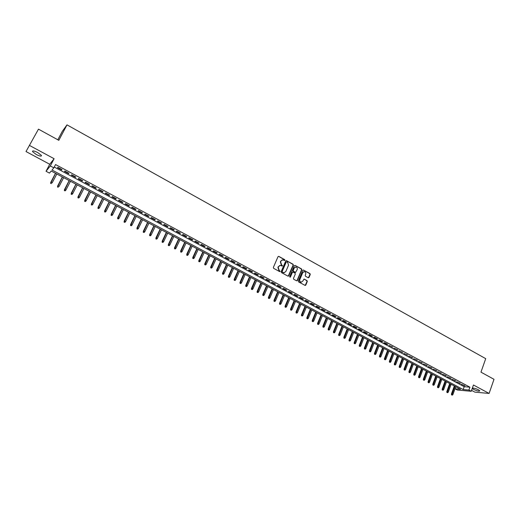 <?xml version="1.0" encoding="UTF-8"?>
<svg xmlns="http://www.w3.org/2000/svg" width="520" height="520" viewBox="0 0 520 520"><rect width="100%" height="100%" fill="white"/><g stroke="black" fill="none" stroke-linecap="round" stroke-linejoin="round"><path stroke-width="0.78" d="M284.928 260.28L284.719 259.649L278.824 256.399L278.012 256.685L273.351 267.442L273.65 268.346L279.584 271.577L280.156 271.369L279.182 270.322L278.219 267.436L278.61 266.539L280.481 265.375L282.139 266.071L282.548 265.817L281.574 264.764L280.618 261.885L281.008 260.988L282.847 259.831L284.531 260.533L284.928 260.28M284.492 260.526L284.44 259.714L278.59 256.328M279.702 271.622L279.182 270.322M282.106 266.065L281.574 264.764M472.264 388.349L473.603 389.415C477.159 391.021 479.226 391.495 479.804 390.839L478.498 389.838C475.637 388.486 473.577 387.926 472.329 388.161M37.694 152.523C34.073 150.755 32.357 150.456 32.546 151.626L36.328 154.537C39.923 156.292 41.633 156.591 41.457 155.428L37.694 152.523M308.217 277.732L309.003 277.44L310.258 274.463L309.966 273.572L303.361 269.984L302.789 270.348L298.272 281.014L298.571 281.905L305.201 285.467L305.786 285.103L307.3 281.489L307.014 280.599L304.064 279.038L302.725 281.19L301.164 282.165C299.93 281.801 299.481 280.943 299.812 279.604L302.783 272.584L304.311 271.615C305.558 271.973 306.014 272.825 305.682 274.177L305.195 275.346L305.487 276.231L308.217 277.732M468.91 390.046L471.231 391.287L457.281 390.019L455.007 388.81L460.558 389.304L51.207 171.008L49.465 173.108L46.033 171.281L50.303 165.939L53.84 167.83L52.032 170.008L463.19 389.538L468.91 390.046L469.924 387.179L55.562 164.548L53.84 167.83M38.474 129.155L26 151.548L38.474 129.155L58.825 140.328L66.995 124.865L485.713 358.644L480.968 372.151L494 379.308L489.106 393.438L473.447 384.988L471.231 391.287M26 151.548L49.732 164.268L54.106 158.717L29.666 145.535M54.106 158.717L50.303 165.939M293.351 265.142L293.053 264.245L286.325 260.592L285.753 260.956L281.132 271.681L281.431 272.584L287.969 276.139L288.776 275.847L293.351 265.142L292.767 264.303L286.325 260.592M297.024 280.54L301.548 269.874L301.249 268.983L295.106 265.382L301.548 268.931L301.841 269.822L297.317 280.495L296.731 280.858L297.317 280.495M292.656 272.129L292.078 272.493L293.169 272.149L295.009 273.156L295.302 274.047L293.456 278.389L293.748 279.286L296.731 280.858M292.37 272.441L290.44 276.971L290.024 277.225L289.666 276.549L294.307 265.668L295.106 265.382M471.556 390.357L474.871 392.132L489.106 393.438M62.01 169.566L57.824 167.317L57.512 167.681L61.691 169.923L62.01 169.566M68.952 173.29L64.792 171.054L64.467 171.411L68.62 173.635L68.952 173.29M75.849 176.989L71.715 174.772L71.377 175.117L75.504 177.327L75.849 176.989M82.7 180.661L78.591 178.464L78.241 178.802L82.342 180.999L82.7 180.661M89.505 184.321L85.43 182.13L85.066 182.455L89.135 184.639L89.505 184.321M96.272 187.947L92.222 185.77L91.845 186.095L95.888 188.266L96.272 187.947M102.999 191.555L98.969 189.397L98.579 189.709L102.603 191.867L102.999 191.555M109.681 195.143L105.677 192.992L105.274 193.297L109.272 195.442L109.681 195.143M116.324 198.705L112.34 196.573L111.93 196.865L115.901 198.998L116.324 198.705M122.922 202.248L118.97 200.122L118.541 200.415L122.486 202.527L122.922 202.248M129.48 205.764L125.548 203.658L125.112 203.938L129.031 206.037L129.48 205.764M136 209.261L132.093 207.168L131.644 207.441L135.538 209.528L136 209.261M142.474 212.739L138.593 210.659L138.131 210.919L142.006 212.999L142.474 212.739M148.915 216.197L145.054 214.123L144.586 214.377L148.434 216.444L148.915 216.197M155.317 219.629L151.483 217.568L150.995 217.815L154.823 219.869L155.317 219.629M161.674 223.041L157.865 220.994L157.365 221.234L161.174 223.275L161.674 223.041M167.999 226.434L164.209 224.4L163.703 224.633L167.479 226.661L167.999 226.434M174.278 229.801L170.514 227.786L169.994 228.007L173.752 230.022L174.278 229.801M180.525 233.155L176.781 231.147L176.254 231.368L179.992 233.369L180.525 233.155M186.732 236.483L183.014 234.488L182.475 234.702L186.186 236.691L186.732 236.483M192.907 239.798L189.208 237.816L188.656 238.017L192.348 240L192.907 239.798M199.036 243.087L195.364 241.118L194.799 241.312L198.471 243.282L199.036 243.087M205.133 246.363L201.481 244.4L200.909 244.589L204.555 246.545L205.133 246.363M211.198 249.613L207.565 247.663L206.98 247.845L210.607 249.789L211.198 249.613M217.224 252.844L213.609 250.906L213.018 251.082L216.625 253.019L217.224 252.844M223.21 256.061L219.622 254.131L219.018 254.3L222.606 256.224L223.21 256.061M229.164 259.252L225.596 257.342L224.984 257.504L228.547 259.415L229.164 259.252M235.086 262.431L231.536 260.526L230.919 260.683L234.455 262.581L235.086 262.431M240.968 265.59L237.445 263.699L236.815 263.842L240.331 265.733L240.968 265.59M246.818 268.73L243.315 266.844L242.671 266.988L246.175 268.866L246.818 268.73M252.636 271.85L249.151 269.978L248.502 270.114L251.979 271.98L252.636 271.85M258.421 274.95L254.956 273.091L254.293 273.221L257.751 275.074L258.421 274.95M264.167 278.038L260.721 276.185L260.052 276.308L263.497 278.155L264.167 278.038M269.887 281.106L266.461 279.266L265.779 279.383L269.204 281.216L269.887 281.106M275.567 284.154L272.161 282.321L271.472 282.432L274.872 284.258L275.567 284.154M281.216 287.183L277.829 285.37L277.134 285.474L280.514 287.287L281.216 287.183M286.839 290.199L283.471 288.392L282.763 288.49L286.124 290.29L286.839 290.199M292.422 293.195L289.075 291.401L288.36 291.493L291.707 293.286L292.422 293.195M297.973 296.173L294.645 294.392L293.923 294.476L297.252 296.257L297.973 296.173M303.498 299.137L300.19 297.362L299.462 297.447L302.764 299.214L303.498 299.137M308.99 302.088L305.702 300.32L304.961 300.397L308.25 302.159L308.99 302.088M314.45 305.012L311.181 303.257L310.433 303.329L313.703 305.084L314.45 305.012M319.878 307.931L316.628 306.183L315.874 306.248L319.124 307.99L319.878 307.931M325.28 310.824L322.043 309.088L321.282 309.147L324.512 310.882L325.28 310.824M330.649 313.709L327.431 311.981L326.664 312.033L329.875 313.755L330.649 313.709M335.991 316.57L332.787 314.853L332.014 314.899L335.205 316.615L335.991 316.57M341.296 319.423L338.117 317.714L337.331 317.752L340.509 319.462L341.296 319.423M346.58 322.257L343.415 320.554L342.622 320.593L345.781 322.289L346.58 322.257M351.832 325.072L348.679 323.382L347.88 323.414L351.026 325.097L351.832 325.072M357.051 327.873L353.918 326.196L353.113 326.222L356.239 327.899L357.051 327.873M362.245 330.661L359.132 328.991L358.319 329.011L361.426 330.675L362.245 330.661M367.406 333.431L364.312 331.773L363.493 331.786L366.581 333.444L367.406 333.431M372.548 336.187L369.466 334.536L368.635 334.549L371.709 336.193L372.548 336.187M377.65 338.929L374.589 337.285L373.757 337.291L376.812 338.929L377.65 338.929M382.733 341.653L379.691 340.022L378.846 340.022L381.888 341.653L382.733 341.653M387.79 344.363L384.761 342.738L383.91 342.738L386.932 344.357L387.79 344.363M392.815 347.061L388.947 345.436L392.815 347.061M397.813 349.746L393.952 348.121L397.813 349.746M402.786 352.411L398.931 350.792L402.786 352.411M407.726 355.062L403.891 353.45L407.726 355.062M412.646 357.701L408.818 356.096L412.646 357.701M417.541 360.328L413.719 358.722L417.541 360.328M422.403 362.941L418.594 361.335L422.403 362.941M427.245 365.534L423.443 363.942L427.245 365.534M432.062 368.121L428.266 366.529L432.062 368.121M436.846 370.688L433.062 369.103L436.846 370.688M441.61 373.25L437.84 371.657L441.61 373.25M446.349 375.791L442.585 374.205L446.349 375.791M451.068 378.32L447.31 376.74L451.068 378.32M455.754 380.835L452.01 379.262L455.754 380.835M460.421 383.338L456.684 381.765L460.421 383.338M54.255 167.044L464.197 386.698L469.924 387.179M461.331 384.26L465.062 385.827L461.331 384.26M66.995 124.865L62.27 131.385L57.831 139.782M455.748 386.737L455.007 388.81M49.732 164.268L46.033 171.281M464.197 386.698L463.19 389.538M61.691 169.923L61.906 169.507M68.62 173.635L68.835 173.225M75.504 177.327L75.712 176.917M82.342 180.999L82.55 180.583M89.135 184.639L89.349 184.23M95.888 188.266L96.096 187.857M102.603 191.867L102.81 191.458M109.272 195.442L109.48 195.033M115.901 198.998L116.103 198.588M122.486 202.527L122.688 202.124M129.031 206.037L129.233 205.634M135.538 209.528L135.74 209.125M142.006 212.999L142.207 212.596M148.434 216.444L148.629 216.041M154.823 219.869L155.019 219.466M161.174 223.275L161.363 222.872M167.479 226.661L167.674 226.258M173.752 230.022L173.947 229.625M179.992 233.369L180.18 232.967M186.186 236.691L186.375 236.294M192.348 240L192.53 239.597M198.471 243.282L198.653 242.886M204.555 246.545L204.737 246.149M210.607 249.789L210.789 249.392M216.625 253.019L216.801 252.623M222.606 256.224L222.781 255.827M228.547 259.415L228.722 259.019M234.455 262.581L234.631 262.19M240.331 265.733L240.506 265.337M246.175 268.866L246.35 268.476M251.979 271.98L252.155 271.589M257.751 275.074L257.927 274.683M263.497 278.155L263.666 277.764M269.204 281.216L269.367 280.826M274.872 284.258L275.041 283.868M280.514 287.287L280.683 286.897M286.124 290.29L286.293 289.906M291.707 293.286L291.87 292.897M297.252 296.257L297.414 295.874M302.764 299.214L302.926 298.831M308.25 302.159L308.406 301.776M313.703 305.084L313.859 304.7M319.124 307.99L319.28 307.606M324.512 310.882L324.668 310.499M329.875 313.755L330.031 313.378M335.205 316.615L335.361 316.238M340.509 319.462L340.659 319.079M345.781 322.289L345.93 321.906M351.026 325.097L351.175 324.721M356.239 327.899L356.388 327.516M361.426 330.675L361.575 330.298M366.581 333.444L366.73 333.067M371.709 336.193L371.859 335.816M376.812 338.929L376.961 338.553M381.888 341.653L382.031 341.276M386.932 344.357L387.075 343.987M391.95 347.048L392.093 346.678M396.942 349.726L397.085 349.356M401.908 352.391L402.051 352.021M406.848 355.037L406.991 354.666M411.762 357.675L411.899 357.305M416.644 360.295L416.787 359.925M421.506 362.901L421.642 362.531M426.341 365.495L426.478 365.125M431.151 368.069L431.281 367.705M435.929 370.637L436.066 370.272M440.694 373.191L440.824 372.821M445.425 375.726L445.556 375.362M450.132 378.255L450.262 377.891M454.818 380.763L454.948 380.4M459.472 383.266L459.602 382.902M464.113 385.749L464.237 385.385M282.185 259.903L281.008 260.988M281.294 264.823L280.339 261.944L280.722 261.053M279.825 265.44L278.61 266.539M278.896 270.374L277.94 267.495L278.33 266.597M288.19 276.211L293.059 265.2M286.812 261.833L286.247 262.034L282.197 271.447L282.406 272.077L283.92 272.74L285.805 271.57L288.561 265.142L287.612 262.269L286.812 261.833M284.271 272.74L282.925 272.571L281.911 271.499L285.961 262.093M292.078 272.493L290.44 276.971M297.213 269.555C297.544 268.19 297.083 267.332 295.822 266.981L294.288 267.943L293.228 270.419L293.527 271.317L295.581 272.389L297.213 269.555M295.269 267.033L294.288 267.943M295.288 272.441L293.235 271.369L292.942 270.471L293.995 268.002M303.784 271.661L302.783 272.584M301.386 282.172L300.865 282.211C299.637 281.846 299.182 280.989 299.52 279.65L302.484 272.63M305.182 285.467L307.008 281.534L306.716 280.644L304.064 279.038M308.418 277.797L309.959 274.508L309.667 273.624L303.361 269.984M50.596 183.378L51.402 183.612L50.596 183.378L50.921 182.208L52.169 182.864L56.81 173.992M50.713 183.248L55.569 173.336M50.713 182.448L55.504 173.297M57.486 187.011L58.292 187.245L57.486 187.011L57.818 185.848L59.052 186.505L63.655 177.645M57.603 186.888L62.426 176.989M57.596 186.082L62.348 176.95M64.331 190.625L65.136 190.859L64.331 190.625L64.668 189.469L65.897 190.119L70.466 181.279M64.454 190.502L69.245 180.622M64.434 189.696L69.154 180.577M65.897 190.119L65.136 190.859M71.13 194.214L71.942 194.447L71.13 194.214L71.474 193.063L72.696 193.707L77.227 184.886M71.26 194.09L76.011 184.236M71.234 193.284L75.914 184.184M72.696 193.707L71.942 194.447M77.889 197.775L78.702 198.016L77.889 197.775L78.241 196.638L79.45 197.275L83.948 188.468M78.026 197.659L82.745 187.824M77.987 196.846L82.635 187.766M79.45 197.275L78.702 198.016M84.604 201.318L85.416 201.558L84.604 201.318L84.962 200.187L86.164 200.824L90.63 192.03M84.747 201.208L89.434 191.393M84.702 200.395L89.317 191.328M86.164 200.824L85.416 201.558M91.28 204.841L92.092 205.082L91.28 204.841L91.644 203.717L92.84 204.347L97.273 195.572M91.429 204.731L96.077 194.935M91.377 203.918L95.953 194.87M92.84 204.347L92.092 205.082M97.916 208.338L98.728 208.578L97.916 208.338L98.28 207.22L99.47 207.85L103.87 199.095M98.066 208.234L102.687 198.458M98.007 207.415L102.544 198.386M99.47 207.85L98.728 208.578M104.507 211.816L105.326 212.062L104.507 211.816L104.884 210.704L106.067 211.328L110.428 202.592M104.669 211.712L109.252 201.962M104.598 210.893L109.103 201.883M106.067 211.328L105.326 212.062M111.066 215.274L111.878 215.52L111.066 215.274L111.442 214.169L112.619 214.792L116.948 206.063M111.228 215.176L115.778 205.439M111.15 214.35L115.622 205.355M112.619 214.792L111.878 215.52M117.578 218.712L118.391 218.953L117.578 218.712L117.956 217.614L119.126 218.231L123.428 209.521M117.741 218.614L122.265 208.897M117.656 217.789L122.096 208.812M119.126 218.231L118.391 218.953M124.052 222.125L124.865 222.372L124.052 222.125L124.436 221.033L125.599 221.644L129.863 212.953M124.222 222.034L128.713 212.336M124.13 221.208L128.531 212.244M125.599 221.644L124.865 222.372M130.488 225.518L131.306 225.764L130.488 225.518L130.877 224.432L132.035 225.043L136.266 216.365M130.663 225.427L135.115 215.755M130.559 224.601L134.934 215.657M132.035 225.043L131.306 225.764M136.883 228.891L137.703 229.138L136.883 228.891L137.28 227.812L138.424 228.423L142.63 219.758M137.059 228.806L141.486 219.154M136.948 227.975L141.291 219.05M138.424 228.423L137.703 229.138M143.24 232.245L144.06 232.492L143.24 232.245L143.637 231.172L144.781 231.777L148.954 223.132M143.423 232.161L147.816 222.528M143.305 231.328L147.615 222.417M144.781 231.777L144.06 232.492M149.559 235.58L150.377 235.827L149.559 235.58L149.962 234.514L151.099 235.112L155.24 226.486M149.747 235.495L154.109 225.881M149.624 234.663L153.894 225.771M151.099 235.112L150.377 235.827M155.838 238.894L156.656 239.142L155.838 238.894L156.247 237.835L157.378 238.427L161.486 229.814M156.032 238.81L160.362 229.216M155.896 237.978L160.141 229.099M157.378 238.427L156.656 239.142M162.084 242.183L162.903 242.437L162.084 242.183L162.494 241.131L163.618 241.722L167.7 233.129M162.279 242.106L166.582 232.531M162.136 241.274L166.348 232.408M163.618 241.722L162.903 242.437M168.285 245.459L169.111 245.713L168.285 245.459L168.708 244.413L169.819 244.998L173.869 236.418M168.493 245.388L172.764 235.833M168.344 244.55L172.523 235.703M169.819 244.998L169.111 245.713M174.46 248.716L175.279 248.969L174.46 248.716L174.883 247.669L175.988 248.255L180.011 239.694M174.661 248.644L178.906 239.109M174.506 247.806L178.659 238.972M175.988 248.255L175.279 248.969M180.589 251.947L181.415 252.2L180.589 251.947L181.019 250.913L182.117 251.498L186.108 242.951M180.804 251.882L185.016 242.365M180.635 251.036L184.756 242.229M182.117 251.498L181.415 252.2M186.686 255.164L187.512 255.417L186.686 255.164L187.122 254.137L188.214 254.716L192.172 246.181M186.901 255.099L191.087 245.603M186.732 254.254L190.821 245.459M188.214 254.716L187.512 255.417M192.744 258.362L193.57 258.615L192.744 258.362L192.79 257.452L194.272 257.913L198.205 249.399M192.966 258.297L197.119 248.82M192.79 257.452L196.846 248.677M194.272 257.913L193.57 258.615M198.77 261.541L199.596 261.794L198.77 261.541L198.809 260.637L200.297 261.092L204.197 252.597M198.998 261.476L203.125 252.018M198.809 260.637L202.839 251.869M200.297 261.092L199.596 261.794M204.763 264.7L205.589 264.953L204.763 264.7L204.796 263.796L206.284 264.257L210.158 255.769M204.99 264.641L209.086 255.203M204.796 263.796L208.8 255.047M206.284 264.257L205.589 264.953M210.717 267.839L211.542 268.099L210.717 267.839L210.75 266.936L212.238 267.397L216.08 258.934M210.951 267.787L215.02 258.362M210.75 266.936L214.721 258.206M212.238 267.397L211.542 268.099M216.639 270.966L217.464 271.219L216.639 270.966L216.671 270.062L218.153 270.524L221.975 262.074M216.873 270.907L220.916 261.508M216.671 270.062L220.61 261.346M218.153 270.524L217.464 271.219M222.521 274.066L223.347 274.326L222.521 274.066L222.553 273.169L224.036 273.631L227.832 265.194M222.761 274.014L226.779 264.635M222.553 273.169L226.467 264.466M224.036 273.631L223.347 274.326M228.378 277.154L229.203 277.413L228.378 277.154L228.397 276.257L229.886 276.718L233.649 268.3M228.618 277.108L232.603 267.742M228.397 276.257L232.284 267.572M229.886 276.718L229.203 277.413M234.195 280.221L235.02 280.481L234.195 280.221L234.214 279.325L235.703 279.793L239.441 271.388M234.442 280.176L238.4 270.836M234.214 279.325L238.069 270.66M235.703 279.793L235.02 280.481M239.98 283.276L240.806 283.536L239.98 283.276L240 282.38L241.488 282.847L245.193 274.456M240.227 283.231L244.16 273.904M240 282.38L243.828 273.728M241.488 282.847L240.806 283.536M245.726 286.306L246.558 286.572L245.726 286.306L245.745 285.415L247.234 285.883L250.919 277.505M245.98 286.267L249.893 276.959M245.745 285.415L249.548 276.776M247.234 285.883L246.558 286.572M251.446 289.328L252.278 289.588L251.446 289.328L251.459 288.431L252.954 288.899L256.607 280.54M251.706 289.289L255.587 279.994M251.459 288.431L255.236 279.812M252.954 288.899L252.278 289.588M257.133 292.325L257.959 292.584L257.133 292.325L257.147 291.428L258.635 291.902L262.262 283.556M257.394 292.286L261.248 283.017M257.147 291.428L260.891 282.828M258.635 291.902L257.959 292.584M262.788 295.308L263.614 295.568L262.788 295.308L262.795 294.411L264.29 294.886L267.891 286.559M263.048 295.269L266.883 286.019M262.795 294.411L266.513 285.825M264.29 294.886L263.614 295.568M268.405 298.272L269.236 298.538L268.405 298.272L268.418 297.382L269.906 297.856L273.481 289.543M268.678 298.24L272.48 289.003M268.418 297.382L272.11 288.808M269.906 297.856L269.236 298.538M273.995 301.217L274.827 301.483L273.995 301.217L274.001 300.333L275.496 300.807L279.045 292.507M274.267 301.19L278.05 291.974M274.001 300.333L277.667 291.772M275.496 300.807L274.827 301.483M279.558 304.155L280.384 304.414L279.558 304.155L279.558 303.264L281.053 303.739L284.577 295.458M279.832 304.122L283.582 294.925M279.558 303.264L283.199 294.723M281.053 303.739L280.384 304.414M285.084 307.067L285.909 307.333L285.084 307.067L285.084 306.176L286.579 306.657L290.075 298.389M285.363 307.041L289.088 297.863M285.084 306.176L288.697 297.655M286.579 306.657L285.909 307.333M290.576 309.966L291.408 310.232L290.576 309.966L290.576 309.082L292.071 309.556L295.548 301.308M290.862 309.946L294.561 300.781M290.576 309.082L294.164 300.573M292.071 309.556L291.408 310.232M296.043 312.851L296.875 313.118L296.043 312.851L296.036 311.961L297.531 312.442L300.983 304.207M296.329 312.825L300.007 303.687M296.036 311.961L299.605 303.472M297.531 312.442L296.875 313.118M301.476 315.718L302.308 315.985L301.476 315.718L301.47 314.834L302.965 315.315L306.391 307.093M301.769 315.699L305.422 306.572M301.47 314.834L305.012 306.351M302.965 315.315L302.308 315.985M306.885 318.565L307.71 318.832L306.885 318.565L306.872 317.681L308.367 318.168L311.772 309.959M307.171 318.552L310.804 309.445M306.872 317.681L310.388 309.218M308.367 318.168L307.71 318.832M312.26 321.399L313.086 321.672L312.26 321.399L312.247 320.522L313.742 321.002L317.122 312.812M312.553 321.386L316.16 312.299M312.247 320.522L315.731 312.072M313.742 321.002L313.086 321.672M317.603 324.22L318.435 324.486L317.603 324.22L317.59 323.343L319.085 323.824L322.439 315.647M317.902 324.207L321.483 315.139M317.59 323.343L321.055 314.906M319.085 323.824L318.435 324.486M322.92 327.022L323.745 327.294L322.92 327.022L322.901 326.144L324.396 326.632L327.73 318.468M323.219 327.015L326.775 317.961M322.901 326.144L326.339 317.726M324.396 326.632L323.745 327.294M328.204 329.81L329.036 330.083L328.204 329.81L328.185 328.933L329.68 329.42L332.988 321.276M328.503 329.803L332.046 320.769M328.185 328.933L331.597 320.534M329.68 329.42L329.036 330.083M333.463 332.586L334.288 332.859L333.463 332.586L333.437 331.708L334.932 332.195L338.221 324.064M333.769 332.579L337.279 323.564M333.437 331.708L336.83 323.323M334.932 332.195L334.288 332.859M338.689 335.341L339.521 335.615L338.689 335.341L338.663 334.471L340.158 334.958L343.421 326.839M338.995 335.341L342.491 326.339M338.663 334.471L342.037 326.099M340.158 334.958L339.521 335.615M343.889 338.084L344.721 338.357L343.889 338.084L343.863 337.214L345.358 337.701L348.595 329.596M344.201 338.084L347.672 329.101M343.863 337.214L347.21 328.855M345.358 337.701L344.721 338.357M349.057 340.815L349.888 341.088L349.057 340.815L349.031 339.944L350.526 340.431L353.743 332.345M349.375 340.815L352.82 331.851M349.031 339.944L352.352 331.597M350.526 340.431L349.888 341.088M354.204 343.525L355.037 343.798L354.204 343.525L354.172 342.654L355.667 343.148L358.865 335.075M354.523 343.531L357.942 334.581M354.172 342.654L357.474 334.328M355.667 343.148L355.037 343.798M359.32 346.223L360.152 346.496L359.32 346.223L359.288 345.351L360.782 345.846L363.954 337.786M359.638 346.229L363.038 337.298M359.288 345.351L362.563 337.044M360.782 345.846L360.152 346.496M364.41 348.907L365.235 349.18L364.41 348.907L364.371 348.043L365.865 348.53L369.018 340.49M364.728 348.913L368.108 340.002M364.371 348.043L367.627 339.742M365.865 348.53L365.235 349.18M369.466 351.579L370.299 351.851L369.466 351.579L369.434 350.707L370.929 351.201L374.056 343.174M369.791 351.585L373.152 342.693M369.434 350.707L372.665 342.433M370.929 351.201L370.299 351.851M374.498 354.231L375.329 354.51L374.498 354.231L374.465 353.366L375.96 353.86L379.067 345.846M374.829 354.244L378.163 345.365M374.465 353.366L377.669 345.104M375.96 353.86L375.329 354.51M379.509 356.876L380.341 357.149L379.509 356.876L379.464 356.005L380.965 356.506L384.046 348.504M379.841 356.889L383.156 348.023M379.464 356.005L382.655 347.757M380.965 356.506L380.341 357.149M384.488 359.502L385.32 359.775L384.488 359.502L384.443 358.637L385.938 359.132L389.006 351.143M384.82 359.515L388.115 350.668M384.443 358.637L387.608 350.402M385.938 359.132L385.32 359.775M389.441 362.115L390.273 362.388L389.441 362.115L389.396 361.25L390.891 361.745L393.933 353.776M389.779 362.128L393.049 353.301M389.396 361.25L392.541 353.028M390.891 361.745L390.273 362.388M394.368 364.715L395.2 364.988L394.368 364.715L394.322 363.851L395.818 364.344L398.84 356.388M394.706 364.728L397.956 355.921M394.322 363.851L397.443 355.647M395.818 364.344L395.2 364.988M399.269 367.296L400.101 367.575L399.269 367.296L399.217 366.438L400.719 366.932L403.715 358.988M399.607 367.315L402.844 358.527M399.217 366.438L402.318 358.248M400.719 366.932L400.101 367.575M404.144 369.87L404.976 370.149L404.144 369.87L404.092 369.012L405.587 369.506L408.571 361.575M404.488 369.889L407.7 361.114M404.092 369.012L407.173 360.834M405.587 369.506L404.976 370.149M408.993 372.424L409.825 372.704L408.993 372.424L408.941 371.566L410.436 372.067L413.4 364.156M409.338 372.45L412.529 363.688M408.941 371.566L411.996 363.409M410.436 372.067L409.825 372.704M413.816 374.972L414.648 375.251L413.816 374.972L413.764 374.114L415.259 374.615L418.197 366.71M414.167 374.998L417.339 366.256M413.764 374.114L416.8 365.969M415.259 374.615L414.648 375.251M418.613 377.5L419.445 377.78L418.613 377.5L418.561 376.649L420.056 377.15L422.975 369.259M418.964 377.526L422.116 368.803M418.561 376.649L421.577 368.511M420.056 377.15L419.445 377.78M423.391 380.022L424.216 380.302L423.391 380.022L423.332 379.165L424.827 379.665L427.726 371.793M423.741 380.049L426.875 371.339M423.332 379.165L426.329 371.046M424.827 379.665L424.216 380.302M428.135 382.525L428.968 382.804L428.135 382.525L428.077 381.674L429.572 382.174L432.451 374.316M428.493 382.558L431.606 373.861M428.077 381.674L431.054 373.568M429.572 382.174L428.968 382.804M432.861 385.015L433.693 385.294L432.861 385.015L432.796 384.163L434.291 384.663L437.157 376.825M433.219 385.047L436.312 376.37M432.796 384.163L435.754 376.077M434.291 384.663L433.693 385.294M437.56 387.498L438.393 387.777L437.56 387.498L437.496 386.646L438.99 387.147L441.831 379.321M437.918 387.53L440.993 378.872M437.496 386.646L440.434 378.573M438.99 387.147L438.393 387.777M442.234 389.961L443.066 390.24L442.234 389.961L442.169 389.11L443.664 389.616L446.485 381.797M442.598 389.994L445.653 381.355M442.169 389.11L445.088 381.05M443.664 389.616L443.066 390.24M446.888 392.418L447.714 392.697L446.888 392.418L446.817 391.567L448.312 392.067L451.12 384.267M447.252 392.45L450.288 383.825M446.817 391.567L449.716 383.519M448.312 392.067L447.714 392.697M451.51 394.856L452.341 395.135L451.51 394.856L451.445 394.01L452.94 394.511L455.722 386.724M451.88 394.894L454.896 386.282M451.445 394.01L454.324 385.976M452.94 394.511L452.341 395.135M32.546 151.626L32.929 150.904"/></g></svg>
